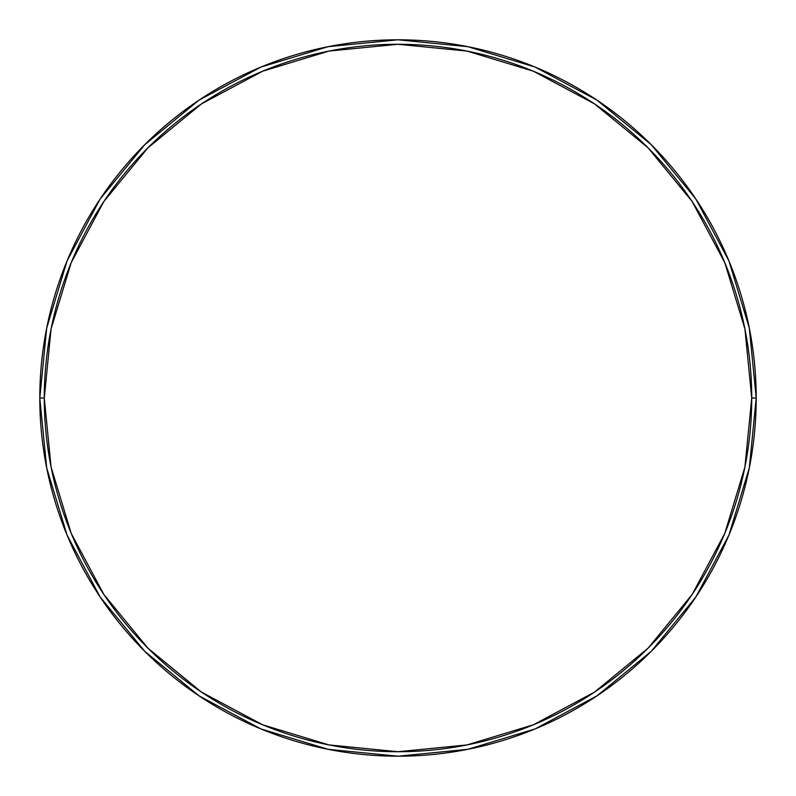 <?xml version="1.0" encoding="UTF-8"?>
<svg xmlns="http://www.w3.org/2000/svg" width="796" height="796" viewBox="0 0 796 796"><rect width="100%" height="100%" fill="white"/><g stroke="black" fill="none" stroke-linecap="round" stroke-linejoin="round"><path stroke-width="1.19" d="M39.8 398A358.2 358.2 0 0 0 398 756.2A358.2 358.2 0 0 0 756.2 398L751.722 398A353.723 353.723 0 0 1 398 751.722A353.723 353.723 0 0 1 44.277 398L51.073 467.003L71.202 533.36L103.888 594.522L147.877 648.123L201.478 692.112L262.64 724.798L328.997 744.927L398 751.722L467.003 744.927L533.36 724.798L594.522 692.112L648.123 648.123L692.112 594.522L724.798 533.36L744.927 467.003L751.722 398L744.927 328.997L724.798 262.64L692.112 201.478L648.123 147.877L594.522 103.888L533.36 71.202L467.003 51.073L398 44.277L328.997 51.073L262.64 71.202L201.478 103.888L147.877 147.877L103.888 201.478L71.202 262.64L51.073 328.997L44.277 398L39.8 398L44.277 398A353.723 353.723 0 0 1 398 44.277A353.723 353.723 0 0 1 751.722 398L756.2 398A358.2 358.2 0 0 0 398 39.8A358.2 358.2 0 0 0 39.8 398A358.2 358.2 0 0 1 398 39.8A358.2 358.2 0 0 1 756.2 398A358.2 358.2 0 0 1 398 756.2A358.2 358.2 0 0 1 39.8 398L46.685 328.121L67.063 260.919L100.097 199.09M100.167 198.99L144.713 144.713L198.9 100.236L144.713 144.713L100.167 198.99M198.99 100.167L260.919 67.063L328.121 46.685L397.881 39.8M398 39.8L467.879 46.685L535.081 67.063L596.91 100.097M597.01 100.167L651.287 144.713L695.764 198.9L651.287 144.713L597.01 100.167M695.833 198.99L728.937 260.919L749.315 328.121L756.2 397.881M756.2 398L749.315 467.879L728.937 535.081L695.903 596.91M695.833 597.01L651.287 651.287L597.1 695.764L651.287 651.287L695.833 597.01M597.01 695.833L535.081 728.937L467.879 749.315L398.119 756.2M398 756.2L328.121 749.315L260.919 728.937L199.09 695.903M198.99 695.833L144.713 651.287L100.236 597.1L144.713 651.287L198.99 695.833M100.167 597.01L67.063 535.081L46.685 467.879L39.8 398.119"/></g></svg>
